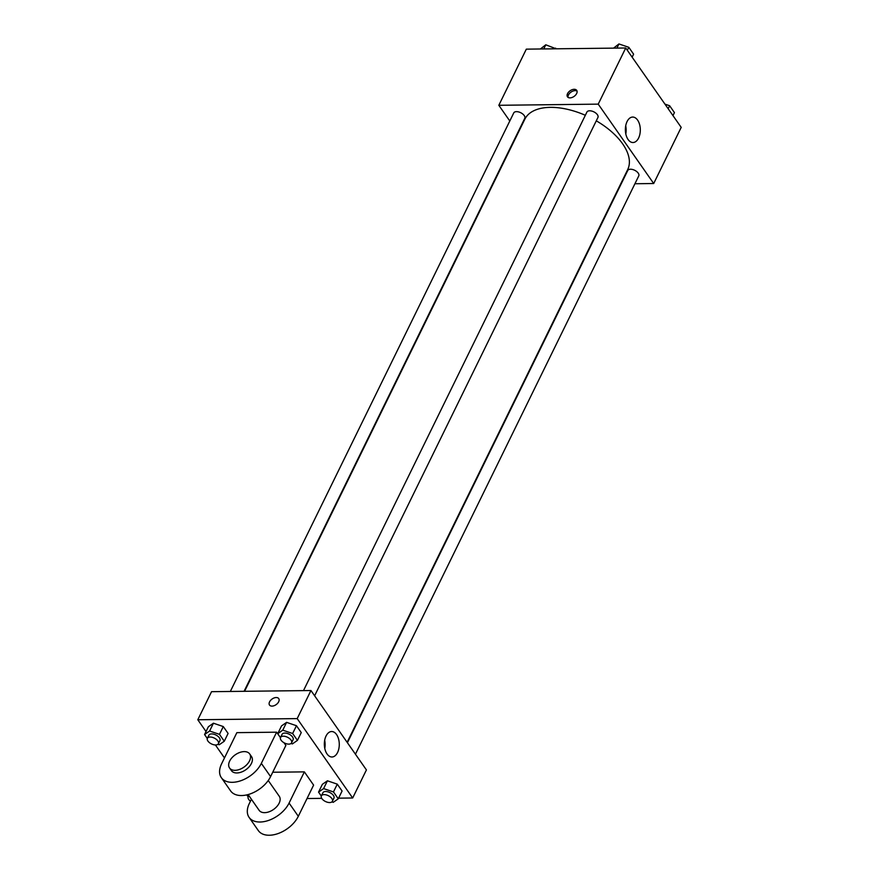 <?xml version="1.0" encoding="UTF-8"?>
<svg xmlns="http://www.w3.org/2000/svg" width="879" height="879" viewBox="0 0 879 879"><rect width="100%" height="100%" fill="white"/><g stroke="black" fill="none" stroke-linecap="round" stroke-linejoin="round"><path stroke-width="1.32" d="M509.798 120.994L498.822 105.293L526.323 49.147L625.727 47.993L681.203 127.378L653.701 183.524L634.924 183.744M585.337 115.281A57.267 30.249 -153.9 0 0 550.375 107.359A57.267 30.249 -153.9 0 0 524.829 119.214L244.571 691.301M347.128 742.305L627.694 169.603A57.267 30.249 -153.9 0 0 596.292 120.83M498.822 105.293L598.225 104.14L653.701 183.524M355.446 754.215L638.769 175.899A6.131 3.241 -153.9 0 0 636.737 171.581A6.131 3.241 -153.9 0 0 630.485 169.229A6.131 3.241 -153.9 0 0 627.749 170.493L347.414 742.722M244.065 691.312L524.774 118.313A6.131 3.241 -153.9 0 0 522.741 114.006A6.131 3.241 -153.9 0 0 516.489 111.644A6.131 3.241 -153.9 0 0 513.754 112.919L230.32 691.465M303.486 690.619L586.908 112.072A6.131 3.241 26.1 0 1 593.852 111.853A6.131 3.241 26.1 0 1 597.929 117.467L314.616 695.783M598.225 104.14L625.727 47.993M627.079 121.555A12.735 7.471 -90.7 0 1 632.693 117.061A12.735 7.471 -90.7 0 1 640.308 129.707A12.735 7.471 -90.7 0 1 632.979 142.53A12.735 7.471 -90.7 0 1 626.112 135.179A12.735 7.471 -90.7 0 1 627.079 121.555M569.988 97.877A5.626 3.45 145.1 0 1 567.482 96.811A5.626 3.45 145.1 0 1 570.119 90.757A5.626 3.45 145.1 0 1 576.701 90.361A5.626 3.45 145.1 0 1 575.591 95.075A5.626 3.45 145.1 0 1 569.988 97.877M568.076 97.382A5.626 3.45 145.1 0 1 571.042 92.086A5.626 3.45 145.1 0 1 577.042 91.119M625.716 125.807A12.735 7.471 -90.7 0 1 625.804 133.938M206.027 731.537L197.797 719.758L211.553 691.685L310.946 690.531L366.422 769.916L352.677 797.989L338.591 798.154M613.564 48.136L618.948 43.95L628.804 47.301L633.605 54.179L632.144 57.168M616.915 48.092L618.948 43.95M627.331 50.29L628.804 47.301M664.963 104.14L669.633 105.733L674.435 112.6L672.973 115.599M668.172 108.721L669.633 105.733M540.409 48.982L545.782 44.796L556.099 48.795M543.76 48.938L545.782 44.796M555.319 48.806L555.638 48.147M276.621 732.185L261.338 763.379A24.546 15.075 145.1 0 1 241.165 780.607A24.546 15.075 145.1 0 1 221.343 777.662A24.546 15.075 145.1 0 1 221.585 763.84L236.858 732.646L276.621 732.185L280.456 737.668L277.72 733.69L282.774 730.163L292.63 733.515L297.432 740.393L292.377 743.909L291.07 743.469M291.564 742.854L293.092 739.733A6.131 3.241 -153.9 0 0 291.059 735.426A6.131 3.241 -153.9 0 0 284.807 733.064A6.131 3.241 -153.9 0 0 282.071 734.339L280.544 737.459A6.131 3.241 -153.9 0 0 284.62 743.063A6.131 3.241 -153.9 0 0 291.564 742.854A6.131 3.241 -153.9 0 0 289.532 738.536A6.131 3.241 -153.9 0 0 283.28 736.184A6.131 3.241 -153.9 0 0 280.544 737.459M277.72 733.69L281.544 725.889L286.598 722.362L296.454 725.713L301.255 732.592L297.432 740.393M282.774 730.163L286.598 722.362L296.454 725.713L301.255 732.592M292.63 733.515L296.454 725.713M321.296 796.044L318.55 792.111L323.604 788.584L333.46 791.935L338.261 798.813L333.218 802.34L331.899 801.89M332.394 801.285L333.921 798.165A6.131 3.241 -153.9 0 0 331.888 793.847A6.131 3.241 -153.9 0 0 325.637 791.496A6.131 3.241 -153.9 0 0 322.901 792.77L321.373 795.88A6.131 3.241 -153.9 0 0 325.461 801.494A6.131 3.241 -153.9 0 0 332.394 801.285A6.131 3.241 -153.9 0 0 330.361 796.967A6.131 3.241 -153.9 0 0 324.109 794.616A6.131 3.241 -153.9 0 0 321.373 795.88M318.55 792.111L322.373 784.321L327.427 780.794L337.283 784.145L342.085 791.012L338.261 798.813M323.604 788.584L327.427 780.794L337.283 784.145L342.085 791.012M333.46 791.935L337.283 784.145M207.312 738.47L204.565 734.536L209.62 731.009L219.475 734.361L224.277 741.239L219.223 744.755L217.915 744.315M218.399 743.7L219.926 740.579A6.131 3.241 -153.9 0 0 217.893 736.272A6.131 3.241 -153.9 0 0 211.641 733.91A6.131 3.241 -153.9 0 0 208.905 735.185L207.378 738.305A6.131 3.241 -153.9 0 0 211.465 743.92A6.131 3.241 -153.9 0 0 218.399 743.7A6.131 3.241 -153.9 0 0 216.366 739.393A6.131 3.241 -153.9 0 0 210.114 737.031A6.131 3.241 -153.9 0 0 207.378 738.305M204.565 734.536L208.378 726.735L213.432 723.208L223.288 726.559L228.1 733.438L224.277 741.239M209.62 731.009L213.432 723.208L223.288 726.559L228.1 733.438M219.475 734.361L223.288 726.559M248.142 796.89L246.757 794.913M249.054 795.891A6.131 3.241 -153.9 0 0 248.208 796.737A6.131 3.241 -153.9 0 0 250.46 801.208M278.731 698.596A5.626 3.45 145.1 0 1 276.105 704.65A5.626 3.45 145.1 0 1 269.512 705.035A5.626 3.45 145.1 0 1 269.567 701.871A5.626 3.45 145.1 0 1 274.193 697.915A5.626 3.45 145.1 0 1 278.731 698.596A5.626 3.45 -34.9 0 0 274.193 697.926A5.626 3.45 -34.9 0 0 269.567 701.871A5.626 3.45 -34.9 0 0 269.512 705.046M197.797 719.758L297.19 718.604L310.946 690.531L366.422 769.916M211.553 691.685L310.946 690.531M337.569 752.501A12.735 7.471 -90.7 0 1 331.954 756.995A12.735 7.471 -90.7 0 1 324.34 744.348A12.735 7.471 -90.7 0 1 331.658 731.526A12.735 7.471 -90.7 0 1 338.536 738.876A12.735 7.471 -90.7 0 1 337.569 752.501M297.19 718.604L352.677 797.989M324.78 748.414A12.735 7.471 89.3 0 0 324.681 740.283M321.725 798.352L307.035 798.528M224.475 757.929L215.41 744.974M322.373 784.321L327.427 780.794M281.544 725.889L286.598 722.362M208.378 726.735L213.432 723.208M272.721 772.245L304.365 771.872L313.605 785.112L298.322 816.294A24.546 15.075 145.1 0 1 278.16 833.534A24.546 15.075 145.1 0 1 258.327 830.589L249.087 817.36A24.546 15.075 145.1 0 1 249.317 803.527L251.405 799.264M221.343 777.662L230.595 790.891A24.546 15.075 -34.9 0 0 250.416 793.836A24.546 15.075 -34.9 0 0 270.589 776.607L285.873 745.414L283.994 742.733M268.249 780.508L279.258 796.264A12.273 7.537 145.1 0 1 276.841 806.548A12.273 7.537 145.1 0 1 264.612 812.657A12.273 7.537 145.1 0 1 259.14 810.328L248.131 794.561M298.322 816.294L289.081 803.065L304.365 771.872M289.081 803.065A24.546 15.075 145.1 0 1 268.908 820.305A24.546 15.075 145.1 0 1 249.087 817.36M249.669 753.929L251.515 756.577A12.273 7.537 145.1 0 1 249.098 766.851A12.273 7.537 145.1 0 1 236.88 772.96A12.273 7.537 145.1 0 1 231.408 770.63L229.551 767.993A12.273 7.537 145.1 0 1 235.297 754.786A12.273 7.537 145.1 0 1 249.669 753.929A12.273 7.537 145.1 0 1 247.252 764.203A12.273 7.537 145.1 0 1 235.023 770.323A12.273 7.537 145.1 0 1 229.551 767.993M270.589 776.607L261.338 763.379M248.208 796.737L248.801 795.528"/></g></svg>
